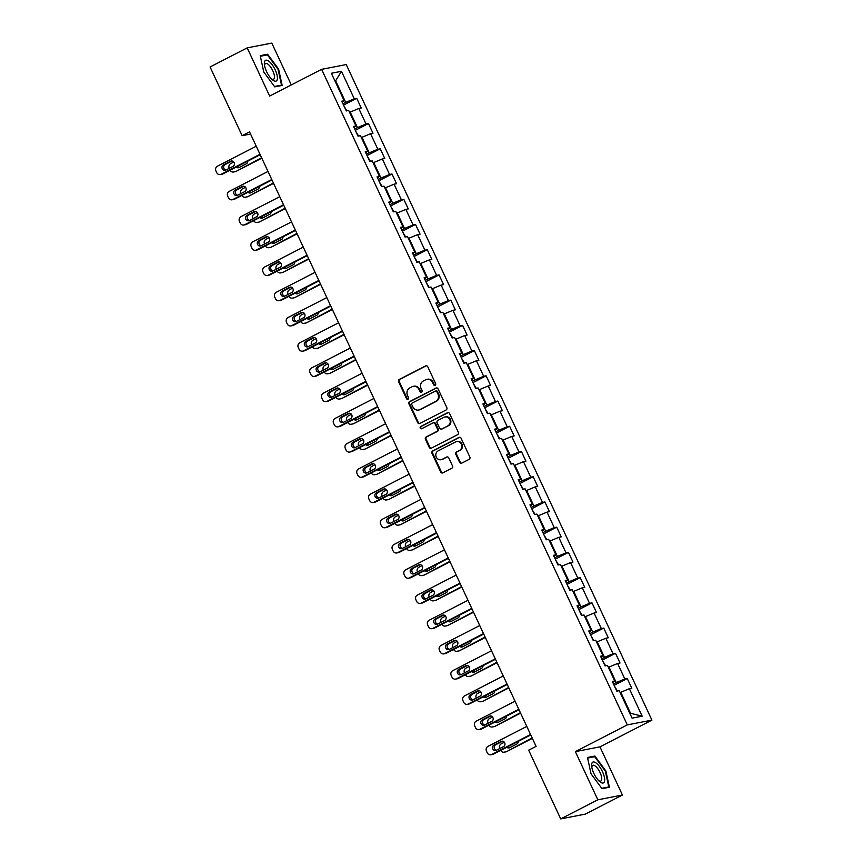 <?xml version="1.0" encoding="UTF-8"?>
<svg xmlns="http://www.w3.org/2000/svg" width="862" height="862" viewBox="0 0 862 862"><rect width="100%" height="100%" fill="white"/><g stroke="black" fill="none" stroke-linecap="round" stroke-linejoin="round"><path stroke-width="1.29" d="M435.127 385.271A1.228 1.142 -101 0 0 435.633 383.633L427.767 366.77A1.756 1.627 -101 0 0 425.569 365.93L399.343 379.42A1.756 1.627 -101 0 0 398.621 381.758L406.487 398.621A1.228 1.142 -101 0 0 408.028 399.214A1.228 1.142 -101 0 0 408.534 397.576L407.51 395.389A5.635 5.215 -101 0 1 409.806 387.911L411.993 386.79A5.635 5.215 -101 0 1 419.018 389.473L420.042 391.65A1.228 1.142 -101 0 0 421.583 392.242A1.228 1.142 -101 0 0 422.078 390.605L421.065 388.428A5.635 5.215 -101 0 1 423.361 380.95L425.548 379.819A5.635 5.215 -101 0 1 432.573 382.502L433.597 384.689A1.228 1.142 -101 0 0 435.127 385.271A1.228 1.142 -101 0 1 434.254 384.56L433.597 384.689M459.575 462.291A1.756 1.627 -101 0 0 461.773 463.131L469.133 459.338A1.756 1.627 -101 0 0 469.844 457.011L461.116 438.273A1.756 1.627 -101 0 0 458.918 437.443L432.681 450.934A1.756 1.627 -101 0 0 431.97 453.272L440.697 471.999A1.756 1.627 -101 0 0 442.896 472.839L451.785 468.26A1.756 1.627 -101 0 0 452.507 465.922L448.768 457.905A1.756 1.627 -101 0 0 446.57 457.075L442.163 459.338A4.709 4.364 -101 0 1 436.053 456.526A4.709 4.364 -101 0 1 438.198 450.848L455.47 441.969A4.709 4.364 -101 0 1 461.569 444.781A4.709 4.364 -101 0 1 459.424 450.46L456.548 451.936A1.756 1.627 -101 0 0 455.836 454.274L459.575 462.291L460.233 462.161A1.756 1.627 -101 0 0 461.687 463.163M575.353 751.621L597.829 799.807L560.709 818.9L585.32 814.127L622.429 795.033L599.963 746.848L651.92 720.126L627.31 724.899L575.353 751.621L599.963 746.848M291.302 84.929L271.799 43.1L247.189 47.873L269.666 96.059L321.623 69.337L627.31 724.899M247.189 47.873L210.08 66.967L242.125 135.69L250.562 134.052M560.709 818.9L528.665 750.177L536.089 746.352L249.549 131.864L242.125 135.69M446.107 409.978A1.756 1.627 -101 0 0 446.828 407.64L438.09 388.913A1.756 1.627 -101 0 0 435.892 388.072L409.665 401.563A1.756 1.627 -101 0 0 408.954 403.901L417.682 422.628A1.756 1.627 -101 0 0 419.88 423.468L446.107 409.978M449.598 413.598L458.336 432.325A1.756 1.627 -101 0 1 457.614 434.663L431.388 448.154A1.756 1.627 -101 0 1 429.19 447.313L425.451 439.297A1.756 1.627 -101 0 1 426.173 436.959L436.808 431.496A1.756 1.627 -101 0 0 437.53 429.157L435.051 423.835A1.756 1.627 -101 0 0 432.853 422.994L421.777 428.694A1.228 1.142 -101 0 1 420.182 427.961A1.228 1.142 -101 0 1 420.742 426.474L447.4 412.758A1.756 1.627 -101 0 1 449.598 413.598M651.92 720.126L346.233 64.564L321.623 69.337M627.267 678.534L624.842 678.997L617.601 663.471L620.026 663.007L615.5 653.299L613.076 653.773L605.835 638.246L608.27 637.783L603.745 628.075L601.31 628.549L594.08 613.022L596.504 612.548L591.978 602.85L589.554 603.325L582.313 587.798L584.738 587.324L580.212 577.626L577.788 578.09L570.547 562.574L572.971 562.099L568.457 552.402L566.022 552.865L558.781 537.349L561.216 536.875L556.69 527.167L554.255 527.641L547.025 512.114L549.45 511.651L544.924 501.943L542.5 502.417L535.259 486.89L537.683 486.416L533.158 476.718L530.733 477.192L523.493 461.666L525.928 461.192L521.402 451.494L518.967 451.957L511.737 436.441L514.161 435.967L509.636 426.27L507.212 426.733L499.971 411.217L502.395 410.743L497.87 401.035L495.445 401.509L488.204 385.982L490.629 385.519L486.103 375.81L483.679 376.285L476.438 360.758L478.873 360.294L474.348 350.586L471.913 351.06L464.683 335.533L467.107 335.059L462.582 325.362L460.157 325.836L452.916 310.309L455.341 309.835L450.815 300.138L448.391 300.601L441.15 285.085L443.585 284.611L439.06 274.903L436.625 275.377L429.395 259.85L431.819 259.387L427.293 249.678L424.869 250.152L417.628 234.626L420.053 234.162L415.527 224.454L413.103 224.928L405.862 209.401L408.286 208.927L403.761 199.23L401.336 199.704L394.096 184.177L396.531 183.703L392.005 174.005L389.57 174.469L382.34 158.953L384.764 158.479L380.239 148.781L377.815 149.245L370.574 133.718L372.998 133.254L368.473 123.546L366.048 124.02L358.807 108.493L361.243 108.03L356.717 98.322L354.282 98.796L341.471 71.309L331.353 73.259L344.175 100.757L341.751 101.22L346.276 110.929L348.701 110.455L355.941 125.981L353.517 126.455L358.032 136.153L360.467 135.679L367.708 151.206L365.272 151.68L369.798 161.377L372.222 160.914L379.463 176.43L377.039 176.904L381.564 186.601L383.989 186.138L391.229 201.665L388.805 202.128L393.331 211.836L395.755 211.362L402.996 226.889L400.561 227.352L405.086 237.061L407.521 236.587L414.751 252.113L412.327 252.588L416.852 262.285L419.277 261.811L426.518 277.338L424.093 277.812L428.619 287.509L431.043 287.046L438.284 302.562L435.86 303.036L440.374 312.734L442.809 312.27L450.05 327.786L447.615 328.26L452.141 337.969L454.565 337.495L461.806 353.021L459.381 353.485L463.907 363.193L466.331 362.719L473.572 378.246L471.148 378.72L475.673 388.417L478.098 387.943L485.338 403.47L482.903 403.944L487.429 413.641L489.864 413.167L497.094 428.694L494.669 429.168L499.195 438.866L501.619 438.402L508.86 453.918L506.436 454.393L510.961 464.101L513.386 463.627L520.626 479.153L518.202 479.617L522.717 489.325L525.152 488.851L532.393 504.378L529.958 504.841L534.483 514.549L536.907 514.075L544.148 529.602L541.724 530.076L546.249 539.774L548.674 539.3L555.915 554.826L553.49 555.3L558.016 564.998L560.44 564.535L567.681 580.051L565.246 580.525L569.771 590.222L572.206 589.759L579.436 605.286L577.012 605.749L581.538 615.457L583.962 614.983L591.203 630.51L588.778 630.973L593.304 640.681L595.728 640.207L602.969 655.734L600.545 656.208L605.059 665.906L607.494 665.432L614.735 680.958L612.3 681.433L616.826 691.13L619.25 690.667L632.072 718.154L642.179 716.193L629.368 688.706L631.792 688.232L627.267 678.534L614.11 685.301M608.389 667.36L609.003 667.048L616.244 682.575L613.496 683.986M616.244 682.575L624.842 678.997M609.003 667.048L617.601 663.471M614.735 680.958L612.785 682.467M596.623 642.136L597.237 641.824L604.477 657.34L601.73 658.762M604.477 657.34L613.076 653.773M597.237 641.824L605.835 638.246M602.969 655.734L601.019 657.243M584.867 616.912L585.481 616.589L592.711 632.115L589.964 633.527M592.711 632.115L601.31 628.549M585.481 616.589L594.08 613.022M591.203 630.51L589.263 632.018M573.101 591.688L573.715 591.364L580.956 606.891L578.208 608.303M580.956 606.891L589.554 603.325M573.715 591.364L582.313 587.798M579.436 605.286L577.497 606.783M561.334 566.453L561.949 566.14L569.189 581.667L566.442 583.078M569.189 581.667L577.788 578.09M561.949 566.14L570.547 562.574M567.681 580.051L565.731 581.559M549.579 541.228L550.182 540.916L557.423 556.443L554.675 557.854M557.423 556.443L566.022 552.865M550.182 540.916L558.781 537.349M555.915 554.826L553.975 556.335M537.813 516.004L538.427 515.692L545.668 531.207L542.92 532.63M545.668 531.207L554.255 527.641M538.427 515.692L547.025 512.114M544.148 529.602L542.209 531.111M526.046 490.78L526.66 490.456L533.901 505.983L531.154 507.395M533.901 505.983L542.5 502.417M526.66 490.456L535.259 486.89M532.393 504.378L530.442 505.886M514.28 465.555L514.894 465.232L522.135 480.759L519.387 482.17M522.135 480.759L530.733 477.192M514.894 465.232L523.493 461.666M520.626 479.153L518.676 480.651M502.524 440.32L503.139 440.008L510.369 455.535L507.621 456.946M510.369 455.535L518.967 451.957M503.139 440.008L511.737 436.441M508.86 453.918L506.921 455.427M490.758 415.096L491.372 414.784L498.613 430.31L495.865 431.722M498.613 430.31L507.212 426.733M491.372 414.784L499.971 411.217M497.094 428.694L495.154 430.203M478.992 389.872L479.606 389.559L486.847 405.075L484.099 406.498M486.847 405.075L495.445 401.509M479.606 389.559L488.204 385.982M485.338 403.47L483.388 404.978M467.236 364.648L467.84 364.335L475.081 379.851L472.333 381.263M475.081 379.851L483.679 376.285M467.84 364.335L476.438 360.758M473.572 378.246L471.633 379.754M455.47 339.423L456.084 339.1L463.325 354.627L460.577 356.038M463.325 354.627L471.913 351.06M456.084 339.1L464.683 335.533M461.806 353.021L459.866 354.519M443.704 314.188L444.318 313.876L451.559 329.403L448.811 330.814M451.559 329.403L460.157 325.836M444.318 313.876L452.916 310.309M450.05 327.786L448.1 329.295M431.937 288.964L432.552 288.651L439.792 304.178L437.045 305.59M439.792 304.178L448.391 300.601M432.552 288.651L441.15 285.085M438.284 302.562L436.334 304.07M420.182 263.74L420.796 263.427L428.026 278.954L425.278 280.365M428.026 278.954L436.625 275.377M420.796 263.427L429.395 259.85M426.518 277.338L424.578 278.846M408.416 238.515L409.03 238.203L416.271 253.719L413.523 255.141M416.271 253.719L424.869 250.152M409.03 238.203L417.628 234.626M414.751 252.113L412.812 253.622M396.649 213.291L397.263 212.968L404.504 228.495L401.757 229.906M404.504 228.495L413.103 224.928M397.263 212.968L405.862 209.401M402.996 226.889L401.045 228.387M384.894 188.056L385.497 187.744L392.738 203.27L389.99 204.682M392.738 203.27L401.336 199.704M385.497 187.744L394.096 184.177M391.229 201.665L389.29 203.163M373.127 162.832L373.742 162.519L380.982 178.046L378.235 179.458M380.982 178.046L389.57 174.469M373.742 162.519L382.34 158.953M379.463 176.43L377.524 177.938M361.361 137.608L361.975 137.295L369.216 152.822L366.469 154.233M369.216 152.822L377.815 149.245M361.975 137.295L370.574 133.718M367.708 151.206L365.757 152.714M349.595 112.383L350.209 112.071L357.45 127.587L354.702 129.009M357.45 127.587L366.048 124.02M350.209 112.071L358.807 108.493M355.941 125.981L353.991 127.49M335.275 81.653L335.889 81.34L345.684 102.362L342.936 103.774M345.684 102.362L354.282 98.796M335.189 81.481L341.471 71.309M344.175 100.757L342.236 102.266M597.829 799.807L622.429 795.033M629.874 713.434L630.564 713.294L620.769 692.272L620.155 692.585M630.564 713.294L642.179 716.193M620.769 692.272L629.368 688.706M343.55 105.089L356.717 98.322M355.316 130.324L368.473 123.546M367.083 155.548L380.239 148.781M378.838 180.772L392.005 174.005M390.605 205.996L403.761 199.23M402.371 231.221L415.527 224.454M414.137 256.456L427.293 249.678M425.893 281.68L439.06 274.903M437.659 306.904L450.815 300.138M449.425 332.129L462.582 325.362M461.181 357.353L474.348 350.586M472.947 382.588L486.103 375.81M484.713 407.812L497.87 401.035M496.48 433.036L509.636 426.27M508.235 458.261L521.402 451.494M520.001 483.485L533.158 476.718M531.768 508.709L544.924 501.943M543.523 533.944L556.69 527.167M555.29 559.169L568.457 552.402M567.056 584.393L580.212 577.626M578.822 609.617L591.978 602.85M590.578 634.841L603.745 628.075M602.344 660.077L615.5 653.299M263.772 71.988L274.752 86.879L282.165 85.435L278.598 69.111L267.608 54.231L260.205 55.664L263.772 71.988M609.423 787.243L605.857 770.919L594.866 756.039L587.464 757.472L591.03 773.796L602.01 788.687L609.423 787.243M265.668 55.233L267.608 54.231M592.927 757.041L594.866 756.039M434.254 384.56L433.241 382.372A5.635 5.215 -101 0 0 427.509 379.237L426.841 379.366M413.286 386.338L413.954 386.208A5.635 5.215 -101 0 1 419.686 389.344L420.71 391.52A1.228 1.142 -101 0 0 421.615 392.221M426.313 365.768A1.756 1.627 -101 0 0 426.237 365.8L400.011 379.291A1.756 1.627 -101 0 0 399.289 381.629L407.155 398.492A1.228 1.142 -101 0 0 408.071 399.192M436.635 387.911A1.756 1.627 -101 0 0 436.56 387.943L410.334 401.433A1.756 1.627 -101 0 0 409.612 403.772L418.35 422.499A1.756 1.627 -101 0 0 419.805 423.511M436.872 391.704A1.228 1.142 -101 0 0 435.332 391.122L412.305 402.963A1.228 1.142 -101 0 0 411.799 404.601L412.876 406.896A5.635 5.215 -101 0 0 419.913 409.579L435.644 401.487A5.635 5.215 -101 0 0 437.939 394.009L436.872 391.704L437.53 391.574A1.228 1.142 -101 0 0 436.28 390.895L435.612 391.025M418.609 410.032L419.277 409.903A5.635 5.215 -101 0 0 420.57 409.45L419.913 409.579M437.53 391.574L438.607 393.88A5.635 5.215 -101 0 1 436.312 401.358L420.57 409.45M433.252 422.854L433.92 422.725A1.756 1.627 -101 0 1 435.709 423.705L438.187 429.028A1.756 1.627 -101 0 1 437.476 431.366L426.841 436.829A1.756 1.627 -101 0 0 426.119 439.167L429.858 447.184A1.756 1.627 -101 0 0 431.312 448.186M448.154 412.586A1.756 1.627 -101 0 0 448.068 412.629L421.399 426.345A1.228 1.142 -101 0 0 421.82 428.673M447.852 425.817A4.709 4.364 -101 0 0 444.975 416.949A4.709 4.364 -101 0 0 443.887 417.316L437.799 420.451A1.756 1.627 -101 0 0 437.088 422.789L439.566 428.102A1.756 1.627 -101 0 0 441.764 428.942L448.509 425.688A4.709 4.364 -101 0 0 445.632 416.82L444.975 416.949M441.355 429.082L442.023 428.953A1.756 1.627 -101 0 0 442.432 428.813L441.764 428.942M448.509 425.688L442.432 428.813M456.558 441.592L457.216 441.463A4.709 4.364 -101 0 1 460.092 450.33L457.216 451.807A1.756 1.627 -101 0 0 456.504 454.145L460.233 462.161M441.075 459.715L441.743 459.586A4.709 4.364 -101 0 0 442.831 459.209L442.163 459.338M447.313 456.903A1.756 1.627 -101 0 0 447.238 456.946L442.831 459.209M459.661 437.271A1.756 1.627 -101 0 0 459.575 437.314L433.349 450.804A1.756 1.627 -101 0 0 432.638 453.143L441.366 471.87A1.756 1.627 -101 0 0 442.82 472.872M229.217 168.338A3.588 3.319 -101 0 1 230.704 163.618L233.785 162.024M261.606 157.735L236.134 171.376A3.588 3.319 79 0 1 235.304 171.667L233.645 171.991A3.588 3.319 -101 0 0 234.475 171.7M261.811 158.166L236.134 171.376M346.847 110.821L344.089 106.231M237.567 166.377A2.866 2.661 -101 0 0 239.291 167.422M236.231 167.066A2.866 2.661 -101 0 0 239.14 167.497L246.263 163.834A2.866 2.661 -101 0 0 247.717 161.151M230.1 170.213A3.588 3.319 -101 0 0 233.645 171.991M260.012 154.298L221.168 174.275A3.588 3.319 -101 0 1 216.696 172.572L215.942 170.956A3.588 3.319 -101 0 1 217.396 166.194L256.24 146.217M220.338 174.566L222.008 174.243A3.588 3.319 79 0 0 222.827 173.952L260.205 154.729M225.833 170.073A2.866 2.661 79 0 1 222.116 168.359A2.866 2.661 79 0 1 223.42 164.901L230.542 161.237A2.866 2.661 79 0 1 234.27 162.95A2.866 2.661 79 0 1 232.955 166.409L225.833 170.073M225.984 169.997A2.866 2.661 79 0 1 225.079 164.577L232.061 160.989M272.974 80.22A11.659 4.256 62.8 0 0 277.079 75.231A11.659 4.256 62.8 0 0 268.804 61.18A11.659 4.256 62.8 0 0 264.408 64.413A11.659 4.256 62.8 0 0 272.241 79.638A11.659 4.256 62.8 0 0 272.974 80.22M271.325 78.754A8.825 3.222 62.8 0 0 273.566 79.25A8.825 3.222 62.8 0 0 273.502 72.43A8.825 3.222 62.8 0 0 267.953 64.187A8.825 3.222 62.8 0 0 265.496 63.551A8.825 3.222 62.8 0 0 264.591 65.663M260.335 56.267L267.425 54.888L278.07 69.316L281.529 85.122L274.472 86.491M280.172 85.823L281.529 85.122M602.473 771.673A11.659 4.256 62.8 0 0 595.082 762.374A11.659 4.256 62.8 0 0 591.666 766.221A11.659 4.256 62.8 0 0 593.821 773.354A11.659 4.256 62.8 0 0 599.499 781.446A11.659 4.256 62.8 0 0 604.467 781.532A11.659 4.256 62.8 0 0 602.473 771.673M598.584 780.563A8.825 3.222 62.8 0 0 600.825 781.058A8.825 3.222 62.8 0 0 600.071 772.578A8.825 3.222 62.8 0 0 592.754 765.359A8.825 3.222 62.8 0 0 591.849 767.471M587.593 758.075L594.683 756.696L605.329 771.124L608.787 786.931L601.73 788.299M607.43 787.631L608.787 786.931M240.983 193.562A3.588 3.319 -101 0 1 242.459 188.843L245.541 187.259M273.373 182.959L247.9 196.601A3.588 3.319 79 0 1 247.071 196.892L245.411 197.215A3.588 3.319 -101 0 0 246.23 196.924M273.577 183.39L247.9 196.601M358.614 136.045L355.844 131.455M249.323 191.601A2.866 2.661 -101 0 0 251.047 192.646M247.997 192.291A2.866 2.661 -101 0 0 250.896 192.722L258.029 189.058A2.866 2.661 -101 0 0 259.473 186.386M241.866 195.437A3.588 3.319 -101 0 0 245.411 197.215M252.749 218.786A3.588 3.319 -101 0 1 254.225 214.067L257.307 212.483M285.139 208.195L259.656 221.825A3.588 3.319 79 0 1 258.837 222.116L257.167 222.439A3.588 3.319 -101 0 0 257.997 222.148M285.344 208.615L259.656 221.825M370.38 161.269L367.611 156.69M261.089 216.825A2.866 2.661 -101 0 0 262.813 217.87M259.764 217.515A2.866 2.661 -101 0 0 262.662 217.946L269.784 214.282A2.866 2.661 -101 0 0 271.239 211.61M253.633 220.672A3.588 3.319 -101 0 0 257.167 222.439M271.767 179.522L232.934 199.499A3.588 3.319 -101 0 1 228.452 197.797L227.697 196.18A3.588 3.319 -101 0 1 229.163 191.418L268.007 171.441M232.104 199.79L233.764 199.467A3.588 3.319 79 0 0 234.593 199.187L271.972 179.953M237.6 195.297A2.866 2.661 79 0 1 233.882 193.584A2.866 2.661 79 0 1 235.186 190.125L242.308 186.461A2.866 2.661 79 0 1 246.026 188.175A2.866 2.661 79 0 1 244.722 191.633L237.6 195.297M237.75 195.221A2.866 2.661 79 0 1 236.845 189.802L243.817 186.214M283.533 204.747L244.7 224.734A3.588 3.319 -101 0 1 240.218 223.021L239.464 221.405A3.588 3.319 -101 0 1 240.929 216.642L279.762 196.665M243.871 225.014L245.53 224.691A3.588 3.319 79 0 0 246.36 224.411L283.738 205.178M249.366 220.521A2.866 2.661 79 0 1 245.638 218.808A2.866 2.661 79 0 1 246.952 215.349L254.075 211.686A2.866 2.661 79 0 1 257.792 213.399A2.866 2.661 79 0 1 256.488 216.858L249.366 220.521M249.517 220.446A2.866 2.661 79 0 1 248.612 215.026L255.583 211.438M264.505 244.011A3.588 3.319 -101 0 1 265.992 239.291L269.073 237.707M296.905 233.419L271.422 247.06A3.588 3.319 79 0 1 270.593 247.34L268.933 247.663A3.588 3.319 -101 0 0 269.763 247.383M297.099 233.85L271.422 247.06M382.135 186.494L379.377 181.914M272.855 242.06A2.866 2.661 -101 0 0 274.579 243.095M271.519 242.739A2.866 2.661 -101 0 0 274.428 243.17L281.551 239.507A2.866 2.661 -101 0 0 283.005 236.834M265.399 245.896A3.588 3.319 -101 0 0 268.933 247.663M276.271 269.235A3.588 3.319 -101 0 1 277.747 264.515L280.829 262.932M308.661 258.643L283.189 272.284A3.588 3.319 79 0 1 282.359 272.564L280.7 272.888A3.588 3.319 -101 0 0 281.518 272.607M308.865 259.074L283.189 272.284M393.902 211.718L391.132 207.139M284.622 267.285A2.866 2.661 -101 0 0 286.335 268.319M283.286 267.963A2.866 2.661 -101 0 0 286.184 268.394L293.317 264.731A2.866 2.661 -101 0 0 294.772 262.059M277.155 271.121A3.588 3.319 -101 0 0 280.7 272.888M288.037 294.459A3.588 3.319 -101 0 1 289.513 289.751L292.595 288.156M320.427 283.867L294.944 297.509A3.588 3.319 79 0 1 294.125 297.799L292.455 298.112A3.588 3.319 -101 0 0 293.285 297.832M320.632 284.298L294.944 297.509M405.668 236.953L402.899 232.363M296.377 292.509A2.866 2.661 -101 0 0 298.101 293.543M295.052 293.188A2.866 2.661 -101 0 0 297.95 293.63L305.073 289.966A2.866 2.661 -101 0 0 306.527 287.283M288.921 296.345A3.588 3.319 -101 0 0 292.455 298.112M295.3 229.982L256.456 249.958A3.588 3.319 -101 0 1 251.984 248.245L251.23 246.629A3.588 3.319 -101 0 1 252.685 241.866L291.528 221.89M255.637 250.239L257.296 249.926A3.588 3.319 79 0 0 258.126 249.635L295.494 230.413M261.121 245.756A2.866 2.661 79 0 1 257.404 244.032A2.866 2.661 79 0 1 258.708 240.573L265.841 236.91A2.866 2.661 79 0 1 269.558 238.634A2.866 2.661 79 0 1 268.254 242.082L261.121 245.756M261.272 245.67A2.866 2.661 79 0 1 260.378 240.261L267.349 236.673M307.066 255.206L268.222 275.183A3.588 3.319 -101 0 1 263.74 273.48L262.985 271.864A3.588 3.319 -101 0 1 264.451 267.101L303.295 247.114M267.392 275.474L269.063 275.15A3.588 3.319 79 0 0 269.881 274.859L307.26 255.637M272.888 270.98A2.866 2.661 79 0 1 269.17 269.267A2.866 2.661 79 0 1 270.474 265.808L277.596 262.134A2.866 2.661 79 0 1 281.324 263.858A2.866 2.661 79 0 1 280.01 267.317L272.888 270.98M273.038 270.905A2.866 2.661 79 0 1 272.133 265.485L279.116 261.897M318.821 280.43L279.988 300.407A3.588 3.319 -101 0 1 275.506 298.705L274.752 297.088A3.588 3.319 -101 0 1 276.217 292.326L315.05 272.349M279.159 300.698L280.818 300.375A3.588 3.319 79 0 0 281.648 300.084L319.026 280.861M284.654 296.205A2.866 2.661 79 0 1 280.926 294.492A2.866 2.661 79 0 1 282.24 291.033L289.363 287.369A2.866 2.661 79 0 1 293.08 289.082A2.866 2.661 79 0 1 291.776 292.541L284.654 296.205M284.805 296.129A2.866 2.661 79 0 1 283.9 290.709L290.871 287.121M299.804 319.694A3.588 3.319 -101 0 1 301.28 314.975L304.361 313.391M332.193 309.092L306.71 322.733A3.588 3.319 79 0 1 305.891 323.024L304.221 323.347A3.588 3.319 -101 0 0 305.051 323.056M332.387 309.523L306.71 322.733M417.423 262.177L414.665 257.587M308.143 317.733A2.866 2.661 -101 0 0 309.867 318.778M306.818 318.423A2.866 2.661 -101 0 0 309.717 318.854L316.839 315.19A2.866 2.661 -101 0 0 318.293 312.518M300.687 321.569A3.588 3.319 -101 0 0 304.221 323.347M330.588 305.654L291.744 325.631A3.588 3.319 -101 0 1 287.272 323.929L286.518 322.313A3.588 3.319 -101 0 1 287.973 317.55L326.817 297.573M290.925 325.922L292.584 325.599A3.588 3.319 79 0 0 293.414 325.319L330.792 306.085M296.409 321.429A2.866 2.661 79 0 1 292.692 319.716A2.866 2.661 79 0 1 293.996 316.257L301.129 312.594A2.866 2.661 79 0 1 304.846 314.307A2.866 2.661 79 0 1 303.543 317.766L296.409 321.429M296.56 321.354A2.866 2.661 79 0 1 295.666 315.934L302.637 312.346M311.559 344.919A3.588 3.319 -101 0 1 313.046 340.199L316.128 338.615M343.96 334.327L318.477 347.957A3.588 3.319 79 0 1 317.647 348.248L315.988 348.571A3.588 3.319 -101 0 0 316.817 348.28M344.153 334.747L318.477 347.957M429.19 287.402L426.431 282.822M319.91 342.957A2.866 2.661 -101 0 0 321.634 344.003M318.574 343.647A2.866 2.661 -101 0 0 321.483 344.078L328.605 340.415A2.866 2.661 -101 0 0 330.06 337.742M312.443 346.793A3.588 3.319 -101 0 0 315.988 348.571M342.354 330.879L303.51 350.866A3.588 3.319 -101 0 1 299.039 349.153L298.284 347.537A3.588 3.319 -101 0 1 299.739 342.774L338.583 322.797M302.681 351.146L304.351 350.823A3.588 3.319 79 0 0 305.17 350.543L342.548 331.31M308.176 346.653A2.866 2.661 79 0 1 304.458 344.94A2.866 2.661 79 0 1 305.762 341.481L312.884 337.818A2.866 2.661 79 0 1 316.613 339.531A2.866 2.661 79 0 1 315.298 342.99L308.176 346.653M308.327 346.578A2.866 2.661 79 0 1 307.422 341.158L314.404 337.57M323.325 370.143A3.588 3.319 -101 0 1 324.802 365.423L327.883 363.839M355.715 359.551L330.243 373.192A3.588 3.319 79 0 1 329.413 373.472L327.754 373.796A3.588 3.319 -101 0 0 328.573 373.505M355.92 359.982L330.243 373.192M440.956 312.626L438.187 308.046M331.665 368.193A2.866 2.661 -101 0 0 333.389 369.227M330.34 368.871A2.866 2.661 -101 0 0 333.238 369.302L340.371 365.639A2.866 2.661 -101 0 0 341.815 362.967M324.209 372.028A3.588 3.319 -101 0 0 327.754 373.796M354.11 356.114L315.276 376.091A3.588 3.319 -101 0 1 310.794 374.377L310.04 372.761A3.588 3.319 -101 0 1 311.505 367.999L350.349 348.022M314.447 376.371L316.106 376.047A3.588 3.319 79 0 0 316.936 375.767L354.314 356.545M319.942 371.888A2.866 2.661 79 0 1 316.225 370.164A2.866 2.661 79 0 1 317.528 366.706L324.651 363.042A2.866 2.661 79 0 1 328.368 364.755A2.866 2.661 79 0 1 327.064 368.214L319.942 371.888M320.093 371.802A2.866 2.661 79 0 1 319.188 366.382L326.159 362.805M335.092 395.367A3.588 3.319 -101 0 1 336.568 390.648L339.65 389.064M367.481 384.775L341.998 398.416A3.588 3.319 79 0 1 341.18 398.697L339.509 399.02A3.588 3.319 -101 0 0 340.339 398.74M367.686 385.206L341.998 398.416M452.722 337.85L449.953 333.271M343.432 393.417A2.866 2.661 -101 0 0 345.156 394.451M342.106 394.096A2.866 2.661 -101 0 0 345.005 394.527L352.127 390.863A2.866 2.661 -101 0 0 353.582 388.191M335.975 397.253A3.588 3.319 -101 0 0 339.509 399.02M365.876 381.338L327.043 401.315A3.588 3.319 -101 0 1 322.56 399.612L321.806 397.996A3.588 3.319 -101 0 1 323.272 393.234L362.105 373.246M326.213 401.606L327.872 401.283A3.588 3.319 79 0 0 328.702 400.992L366.081 381.769M331.708 397.113A2.866 2.661 79 0 1 327.98 395.399A2.866 2.661 79 0 1 329.295 391.941L336.417 388.266A2.866 2.661 79 0 1 340.134 389.99A2.866 2.661 79 0 1 338.831 393.449L331.708 397.113M331.859 397.037A2.866 2.661 79 0 1 330.954 391.617L337.926 388.029M346.847 420.591A3.588 3.319 -101 0 1 348.334 415.872L351.416 414.288M379.248 410L353.765 423.641A3.588 3.319 79 0 1 352.935 423.921L351.276 424.244A3.588 3.319 -101 0 0 352.105 423.964M379.442 410.431L353.765 423.641M464.478 363.074L461.72 358.495M355.198 418.641A2.866 2.661 -101 0 0 356.922 419.675M353.862 419.32A2.866 2.661 -101 0 0 356.771 419.762L363.893 416.087A2.866 2.661 -101 0 0 365.348 413.415M347.742 422.477A3.588 3.319 -101 0 0 351.276 424.244M377.642 406.562L338.798 426.539A3.588 3.319 -101 0 1 334.327 424.837L333.572 423.22A3.588 3.319 -101 0 1 335.027 418.458L373.871 398.481M337.979 426.83L339.639 426.507A3.588 3.319 79 0 0 340.468 426.216L377.836 406.993M343.464 422.337A2.866 2.661 79 0 1 339.747 420.624A2.866 2.661 79 0 1 341.05 417.165L348.183 413.501A2.866 2.661 79 0 1 351.901 415.215A2.866 2.661 79 0 1 350.597 418.673L343.464 422.337M343.615 422.261A2.866 2.661 79 0 1 342.72 416.842L349.692 413.254M358.614 445.826A3.588 3.319 -101 0 1 360.09 441.107L363.171 439.523M391.003 435.224L365.531 448.865A3.588 3.319 79 0 1 364.701 449.156L363.042 449.479A3.588 3.319 -101 0 0 363.861 449.188M391.208 435.655L365.531 448.865M476.244 388.309L473.475 383.719M366.964 443.865A2.866 2.661 -101 0 0 368.677 444.911M365.628 444.555A2.866 2.661 -101 0 0 368.527 444.986L375.66 441.322A2.866 2.661 -101 0 0 377.114 438.65M359.497 447.701A3.588 3.319 -101 0 0 363.042 449.479M389.408 431.787L350.565 451.763A3.588 3.319 -101 0 1 346.082 450.061L345.328 448.445A3.588 3.319 -101 0 1 346.793 443.682L385.637 423.705M349.735 452.054L351.405 451.731A3.588 3.319 79 0 0 352.224 451.44L389.602 432.218M355.23 447.561A2.866 2.661 79 0 1 351.513 445.848A2.866 2.661 79 0 1 352.817 442.389L359.939 438.726A2.866 2.661 79 0 1 363.667 440.439A2.866 2.661 79 0 1 362.352 443.898L355.23 447.561M355.381 447.486A2.866 2.661 79 0 1 354.476 442.066L361.458 438.478M370.38 471.051A3.588 3.319 -101 0 1 371.856 466.331L374.938 464.747M402.769 460.448L377.287 474.089A3.588 3.319 79 0 1 376.468 474.38L374.798 474.703A3.588 3.319 -101 0 0 375.627 474.412M402.974 460.879L377.287 474.089M488.011 413.534L485.241 408.954M378.72 469.09A2.866 2.661 -101 0 0 380.444 470.135M377.394 469.779A2.866 2.661 -101 0 0 380.293 470.21L387.415 466.547A2.866 2.661 -101 0 0 388.87 463.875M371.263 472.926A3.588 3.319 -101 0 0 374.798 474.703M401.164 457.011L362.331 476.998A3.588 3.319 -101 0 1 357.849 475.285L357.094 473.669A3.588 3.319 -101 0 1 358.56 468.906L397.393 448.93M361.501 477.279L363.161 476.955A3.588 3.319 79 0 0 363.99 476.675L401.369 457.442M366.996 472.785A2.866 2.661 79 0 1 363.268 471.072A2.866 2.661 79 0 1 364.583 467.613L371.705 463.95A2.866 2.661 79 0 1 375.423 465.663A2.866 2.661 79 0 1 374.119 469.122L366.996 472.785M367.147 472.71A2.866 2.661 79 0 1 366.242 467.29L373.214 463.702M382.146 496.275A3.588 3.319 -101 0 1 383.622 491.555L386.704 489.972M414.536 485.683L389.053 499.313A3.588 3.319 79 0 1 388.234 499.604L386.564 499.928A3.588 3.319 -101 0 0 387.394 499.637M414.73 486.114L389.053 499.313M499.766 438.758L497.008 434.179M390.486 494.325A2.866 2.661 -101 0 0 392.21 495.359M389.161 495.003A2.866 2.661 -101 0 0 392.059 495.434L399.181 491.771A2.866 2.661 -101 0 0 400.636 489.099M383.03 498.161A3.588 3.319 -101 0 0 386.564 499.928M412.93 482.246L374.086 502.223A3.588 3.319 -101 0 1 369.615 500.51L368.861 498.893A3.588 3.319 -101 0 1 370.315 494.131L409.159 474.154M373.268 502.503L374.927 502.18A3.588 3.319 79 0 0 375.757 501.899L413.135 482.666M378.752 498.02A2.866 2.661 79 0 1 375.035 496.296A2.866 2.661 79 0 1 376.338 492.838L383.471 489.174A2.866 2.661 79 0 1 387.189 490.887A2.866 2.661 79 0 1 385.885 494.346L378.752 498.02M378.903 497.934A2.866 2.661 79 0 1 378.009 492.514L384.98 488.926M393.902 521.499A3.588 3.319 -101 0 1 395.389 516.78L398.47 515.196M426.302 510.907L400.819 524.549A3.588 3.319 79 0 1 399.99 524.829L398.33 525.152A3.588 3.319 -101 0 0 399.16 524.872M426.496 511.338L400.819 524.549M511.532 463.982L508.774 459.403M402.252 519.549A2.866 2.661 -101 0 0 403.976 520.583M400.916 520.228A2.866 2.661 -101 0 0 403.825 520.659L410.948 516.995A2.866 2.661 -101 0 0 412.402 514.323M394.785 523.385A3.588 3.319 -101 0 0 398.33 525.152M424.697 507.47L385.853 527.447A3.588 3.319 -101 0 1 381.381 525.745L380.627 524.118A3.588 3.319 -101 0 1 382.082 519.366L420.925 499.378M385.023 527.738L386.693 527.415A3.588 3.319 79 0 0 387.512 527.124L424.891 507.901M390.518 523.245A2.866 2.661 79 0 1 386.801 521.521A2.866 2.661 79 0 1 388.105 518.073L395.227 514.398A2.866 2.661 79 0 1 398.955 516.122A2.866 2.661 79 0 1 397.641 519.581L390.518 523.245M390.669 523.169A2.866 2.661 79 0 1 389.764 517.75L396.746 514.161M405.668 546.723A3.588 3.319 -101 0 1 407.144 542.004L410.226 540.42M438.058 536.132L412.586 549.773A3.588 3.319 79 0 1 411.756 550.053L410.096 550.376A3.588 3.319 -101 0 0 410.915 550.096M438.262 536.563L412.586 549.773M523.299 489.207L520.529 484.627M414.008 544.773A2.866 2.661 -101 0 0 415.732 545.808M412.682 545.452A2.866 2.661 -101 0 0 415.581 545.894L422.714 542.22A2.866 2.661 -101 0 0 424.158 539.547M406.552 548.609A3.588 3.319 -101 0 0 410.096 550.376M436.452 532.694L397.619 552.671A3.588 3.319 -101 0 1 393.137 550.969L392.382 549.353A3.588 3.319 -101 0 1 393.848 544.59L432.692 524.613M396.789 552.962L398.449 552.639A3.588 3.319 79 0 0 399.278 552.348L436.657 533.125M402.285 548.469A2.866 2.661 79 0 1 398.567 546.756A2.866 2.661 79 0 1 399.871 543.297L406.993 539.634A2.866 2.661 79 0 1 410.711 541.347A2.866 2.661 79 0 1 409.407 544.806L402.285 548.469M402.435 548.394A2.866 2.661 79 0 1 401.53 542.974L408.502 539.386M417.434 571.959A3.588 3.319 -101 0 1 418.91 567.239L421.992 565.644M449.824 561.356L424.341 574.997A3.588 3.319 79 0 1 423.522 575.288L421.852 575.611A3.588 3.319 -101 0 0 422.682 575.32M450.029 561.787L424.341 574.997M535.065 514.442L532.296 509.851M425.774 569.997A2.866 2.661 -101 0 0 427.498 571.043M424.449 570.687A2.866 2.661 -101 0 0 427.347 571.118L434.47 567.455A2.866 2.661 -101 0 0 435.924 564.782M418.318 573.833A3.588 3.319 -101 0 0 421.852 575.611M448.218 557.919L409.385 577.896A3.588 3.319 -101 0 1 404.903 576.193L404.149 574.577A3.588 3.319 -101 0 1 405.614 569.814L444.447 549.837M408.556 578.187L410.215 577.863A3.588 3.319 79 0 0 411.045 577.572L448.423 558.35M414.051 573.693A2.866 2.661 79 0 1 410.323 571.98A2.866 2.661 79 0 1 411.637 568.521L418.76 564.858A2.866 2.661 79 0 1 422.477 566.571A2.866 2.661 79 0 1 421.173 570.03L414.051 573.693M414.202 573.618A2.866 2.661 79 0 1 413.297 568.198L420.268 564.61M429.19 597.183A3.588 3.319 -101 0 1 430.677 592.463L433.758 590.879M461.59 586.58L436.107 600.221A3.588 3.319 79 0 1 435.278 600.512L433.618 600.836A3.588 3.319 -101 0 0 434.448 600.545M461.784 587.011L436.107 600.221M546.82 539.666L544.062 535.076M437.54 595.222A2.866 2.661 -101 0 0 439.264 596.267M436.204 595.911A2.866 2.661 -101 0 0 439.114 596.342L446.236 592.679A2.866 2.661 -101 0 0 447.69 590.007M430.084 599.058A3.588 3.319 -101 0 0 433.618 600.836M459.985 583.143L421.141 603.131A3.588 3.319 -101 0 1 416.669 601.417L415.915 599.801A3.588 3.319 -101 0 1 417.37 595.039L456.213 575.062M420.322 603.411L421.981 603.088A3.588 3.319 79 0 0 422.811 602.807L460.179 583.574M425.806 598.918A2.866 2.661 79 0 1 422.089 597.204A2.866 2.661 79 0 1 423.393 593.746L430.526 590.082A2.866 2.661 79 0 1 434.243 591.795A2.866 2.661 79 0 1 432.939 595.254L425.806 598.918M425.957 598.842A2.866 2.661 79 0 1 425.063 593.422L432.034 589.834M440.956 622.407A3.588 3.319 -101 0 1 442.432 617.688L445.514 616.104M473.346 611.815L447.874 625.446A3.588 3.319 79 0 1 447.044 625.737L445.385 626.06A3.588 3.319 -101 0 0 446.204 625.769M473.55 612.236L447.874 625.446M558.587 564.89L555.818 560.311M449.307 620.446A2.866 2.661 -101 0 0 451.02 621.491M447.971 621.136A2.866 2.661 -101 0 0 450.869 621.567L458.002 617.903A2.866 2.661 -101 0 0 459.457 615.231M441.84 624.293A3.588 3.319 -101 0 0 445.385 626.06M471.751 608.378L432.907 628.355A3.588 3.319 -101 0 1 428.425 626.642L427.671 625.025A3.588 3.319 -101 0 1 429.136 620.263L467.98 600.286M432.077 628.635L433.748 628.312A3.588 3.319 79 0 0 434.567 628.032L471.945 608.798M437.573 624.153A2.866 2.661 79 0 1 433.855 622.429A2.866 2.661 79 0 1 435.159 618.97L442.281 615.306A2.866 2.661 79 0 1 446.01 617.02A2.866 2.661 79 0 1 444.695 620.478L437.573 624.153M437.724 624.066A2.866 2.661 79 0 1 436.818 618.647L443.801 615.059M452.722 647.631A3.588 3.319 -101 0 1 454.199 642.912L457.28 641.328M485.112 637.04L459.629 650.681A3.588 3.319 79 0 1 458.81 650.961L457.14 651.284A3.588 3.319 -101 0 0 457.97 651.004M485.317 637.471L459.629 650.681M570.353 590.114L567.584 585.535M461.062 645.681A2.866 2.661 -101 0 0 462.786 646.716M459.737 646.36A2.866 2.661 -101 0 0 462.635 646.791L469.758 643.127A2.866 2.661 -101 0 0 471.212 640.455M453.606 649.517A3.588 3.319 -101 0 0 457.14 651.284M483.507 633.602L444.673 653.579A3.588 3.319 -101 0 1 440.191 651.866L439.437 650.25A3.588 3.319 -101 0 1 440.902 645.498L479.735 625.51M443.844 653.859L445.503 653.547A3.588 3.319 79 0 0 446.333 653.256L483.711 634.033M449.339 649.377A2.866 2.661 79 0 1 445.611 647.653A2.866 2.661 79 0 1 446.925 644.194L454.048 640.531A2.866 2.661 79 0 1 457.765 642.255A2.866 2.661 79 0 1 456.461 645.713L449.339 649.377M449.49 649.291A2.866 2.661 79 0 1 448.585 643.882L455.556 640.294M464.489 672.856A3.588 3.319 -101 0 1 465.965 668.136L469.047 666.552M496.878 662.264L471.395 675.905A3.588 3.319 79 0 1 470.577 676.185L468.906 676.508A3.588 3.319 -101 0 0 469.736 676.228M497.072 662.695L471.395 675.905M582.109 615.339L579.35 610.759M472.829 670.905A2.866 2.661 -101 0 0 474.553 671.94M471.503 671.584A2.866 2.661 -101 0 0 474.402 672.026L481.524 668.352A2.866 2.661 -101 0 0 482.979 665.679M465.372 674.741A3.588 3.319 -101 0 0 468.906 676.508M495.273 658.827L456.429 678.803A3.588 3.319 -101 0 1 451.957 677.101L451.203 675.485A3.588 3.319 -101 0 1 452.658 670.722L491.502 650.745M455.61 679.094L457.269 678.771A3.588 3.319 79 0 0 458.099 678.48L495.478 659.258M461.095 674.601A2.866 2.661 79 0 1 457.377 672.888A2.866 2.661 79 0 1 458.681 669.429L465.814 665.755A2.866 2.661 79 0 1 469.531 667.479A2.866 2.661 79 0 1 468.228 670.938L461.095 674.601M461.245 674.526A2.866 2.661 79 0 1 460.351 669.106L467.323 665.518M476.244 698.08A3.588 3.319 -101 0 1 477.731 693.371L480.813 691.777M508.645 687.488L483.162 701.129A3.588 3.319 79 0 1 482.332 701.42L480.673 701.733A3.588 3.319 -101 0 0 481.502 701.452M508.839 687.919L483.162 701.129M593.875 640.574L591.116 635.984M484.595 696.13A2.866 2.661 -101 0 0 486.319 697.164M483.259 696.819A2.866 2.661 -101 0 0 486.168 697.25L493.29 693.587A2.866 2.661 -101 0 0 494.745 690.904M477.128 699.966A3.588 3.319 -101 0 0 480.673 701.733M507.039 684.051L468.195 704.028A3.588 3.319 -101 0 1 463.724 702.325L462.969 700.709A3.588 3.319 -101 0 1 464.424 695.946L503.268 675.97M467.366 704.319L469.036 703.995A3.588 3.319 79 0 0 469.855 703.704L507.233 684.482M472.861 699.825A2.866 2.661 79 0 1 469.143 698.112A2.866 2.661 79 0 1 470.447 694.653L477.57 690.99A2.866 2.661 79 0 1 481.298 692.703A2.866 2.661 79 0 1 479.983 696.162L472.861 699.825M473.012 699.75A2.866 2.661 79 0 1 472.107 694.33L479.089 690.742M488.011 723.315A3.588 3.319 -101 0 1 489.487 718.596L492.568 717.012M520.4 712.712L494.928 726.354A3.588 3.319 79 0 1 494.098 726.644L492.439 726.968A3.588 3.319 -101 0 0 493.258 726.677M520.605 713.143L494.928 726.354M605.641 665.798L602.872 661.208M496.35 721.354A2.866 2.661 -101 0 0 498.074 722.399M495.025 722.044A2.866 2.661 -101 0 0 497.924 722.475L505.057 718.811A2.866 2.661 -101 0 0 506.5 716.139M488.894 725.19A3.588 3.319 -101 0 0 492.439 726.968M518.795 709.275L479.962 729.252A3.588 3.319 -101 0 1 475.479 727.55L474.725 725.933A3.588 3.319 -101 0 1 476.19 721.171L515.034 701.194M479.132 729.543L480.791 729.22A3.588 3.319 79 0 0 481.621 728.94L518.999 709.706M484.627 725.05A2.866 2.661 79 0 1 480.91 723.337A2.866 2.661 79 0 1 482.214 719.878L489.336 716.214A2.866 2.661 79 0 1 493.053 717.927A2.866 2.661 79 0 1 491.749 721.386L484.627 725.05M484.778 724.974A2.866 2.661 79 0 1 483.873 719.554L490.844 715.966M499.777 748.539A3.588 3.319 -101 0 1 501.253 743.82L504.335 742.236M532.166 737.947L506.684 751.578A3.588 3.319 79 0 1 505.865 751.869L504.195 752.192A3.588 3.319 -101 0 0 505.024 751.901M532.371 738.368L506.684 751.578M617.407 691.022L614.638 686.443M508.117 746.578A2.866 2.661 -101 0 0 509.841 747.623M506.791 747.268A2.866 2.661 -101 0 0 509.69 747.699L516.812 744.035A2.866 2.661 -101 0 0 518.267 741.363M500.66 750.414A3.588 3.319 -101 0 0 504.195 752.192M530.561 734.499L491.728 754.487A3.588 3.319 -101 0 1 487.245 752.774L486.491 751.158A3.588 3.319 -101 0 1 487.957 746.395L526.79 726.418M490.898 754.767L492.558 754.444A3.588 3.319 79 0 0 493.387 754.164L530.766 734.93M496.393 750.274A2.866 2.661 79 0 1 492.665 748.561A2.866 2.661 79 0 1 493.98 745.102L501.102 741.439A2.866 2.661 79 0 1 504.82 743.152A2.866 2.661 79 0 1 503.516 746.611L496.393 750.274M496.544 750.199A2.866 2.661 79 0 1 495.639 744.779L502.611 741.191M433.241 382.372L432.573 382.502M420.71 391.52L420.042 391.65M419.686 389.344L419.018 389.473M407.155 398.492L406.487 398.621M399.289 381.629L398.621 381.758M400.011 379.291L399.343 379.42M426.237 365.8L425.569 365.93M418.35 422.499L417.682 422.628M409.612 403.772L408.954 403.901M410.334 401.433L409.665 401.563M436.56 387.943L435.892 388.072M436.312 401.358L435.644 401.487M438.607 393.88L437.939 394.009M429.858 447.184L429.19 447.313M426.119 439.167L425.451 439.297M426.841 436.829L426.173 436.959M437.476 431.366L436.808 431.496M438.187 429.028L437.53 429.157M435.709 423.705L435.051 423.835M421.399 426.345L420.742 426.474M448.068 412.629L447.4 412.758M456.504 454.145L455.836 454.274M457.216 451.807L456.548 451.936M460.092 450.33L459.424 450.46M447.238 456.946L446.57 457.075M441.366 471.87L440.697 471.999M432.638 453.143L431.97 453.272M433.349 450.804L432.681 450.934M459.575 437.314L458.918 437.443M222.827 173.952L221.168 174.275M223.42 164.901L225.079 164.577M230.542 161.237L231.91 160.968M234.593 199.187L232.934 199.499M235.186 190.125L236.845 189.802M242.308 186.461L243.666 186.192M246.36 224.411L244.7 224.734M246.952 215.349L248.612 215.026M254.075 211.686L255.432 211.427M258.126 249.635L256.456 249.958M258.708 240.573L260.378 240.261M265.841 236.91L267.198 236.651M269.881 274.859L268.222 275.183M270.474 265.808L272.133 265.485M277.596 262.134L278.954 261.876M281.648 300.084L279.988 300.407M282.24 291.033L283.9 290.709M289.363 287.369L290.72 287.1M293.414 325.319L291.744 325.631M293.996 316.257L295.666 315.934M301.129 312.594L302.487 312.324M305.17 350.543L303.51 350.866M305.762 341.481L307.422 341.158M312.884 337.818L314.253 337.559M316.936 375.767L315.276 376.091M317.528 366.706L319.188 366.382M324.651 363.042L326.008 362.783M328.702 400.992L327.043 401.315M329.295 391.941L330.954 391.617M336.417 388.266L337.775 388.008M340.468 426.216L338.798 426.539M341.05 417.165L342.72 416.842M348.183 413.501L349.541 413.232M352.224 451.44L350.565 451.763M352.817 442.389L354.476 442.066M359.939 438.726L361.297 438.456M363.99 476.675L362.331 476.998M364.583 467.613L366.242 467.29M371.705 463.95L373.063 463.691M375.757 501.899L374.086 502.223M376.338 492.838L378.009 492.514M383.471 489.174L384.829 488.916M387.512 527.124L385.853 527.447M388.105 518.073L389.764 517.75M395.227 514.398L396.595 514.14M399.278 552.348L397.619 552.671M399.871 543.297L401.53 542.974M406.993 539.634L408.351 539.364M411.045 577.572L409.385 577.896M411.637 568.521L413.297 568.198M418.76 564.858L420.117 564.588M422.811 602.807L421.141 603.131M423.393 593.746L425.063 593.422M430.526 590.082L431.884 589.813M434.567 628.032L432.907 628.355M435.159 618.97L436.818 618.647M442.281 615.306L443.639 615.048M446.333 653.256L444.673 653.579M446.925 644.194L448.585 643.882M454.048 640.531L455.405 640.272M458.099 678.48L456.429 678.803M458.681 669.429L460.351 669.106M465.814 665.755L467.172 665.496M469.855 703.704L468.195 704.028M470.447 694.653L472.107 694.33M477.57 690.99L478.938 690.721M481.621 728.94L479.962 729.252M482.214 719.878L483.873 719.554M489.336 716.214L490.693 715.945M493.387 754.164L491.728 754.487M493.98 745.102L495.639 744.779M501.102 741.439L502.46 741.18"/></g></svg>
